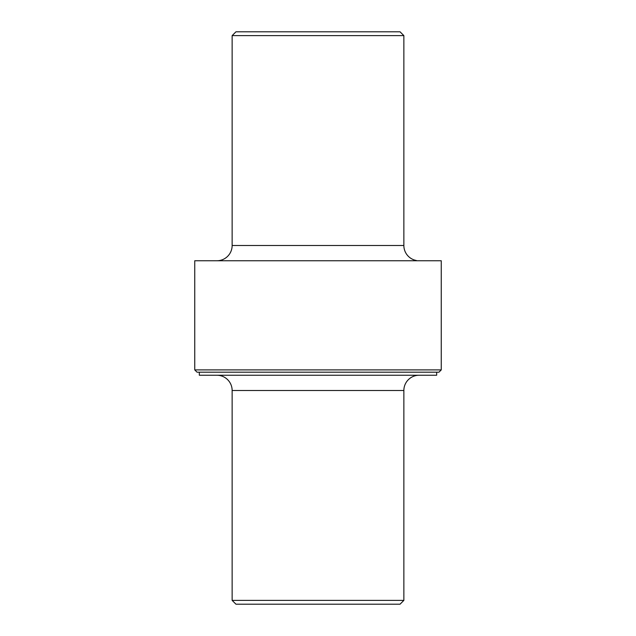 <?xml version="1.0" encoding="UTF-8"?>
<svg xmlns="http://www.w3.org/2000/svg" width="636" height="636" viewBox="0 0 636 636"><rect width="100%" height="100%" fill="white"/><g stroke="black" fill="none" stroke-linecap="round" stroke-linejoin="round"><path stroke-width="0.95" d="M436.678 372.187L436.678 375.24L199.322 375.24L199.322 372.187M232.14 390.504L403.86 390.504L403.86 600.384L232.14 600.384L232.14 390.504A15.264 15.264 0 0 0 216.876 375.24M403.86 390.504A15.264 15.264 0 0 1 419.124 375.24M232.14 600.384L235.956 604.2L400.044 604.2L403.86 600.384M403.86 35.616L400.044 31.8L235.956 31.8L232.14 35.616L403.86 35.616L403.86 245.496A15.264 15.264 0 0 0 414.465 260.037L416.58 260.577M232.14 35.616L232.14 245.496L403.86 245.496M216.876 260.76A15.264 15.264 0 0 0 232.14 245.496M194.743 369.898L197.033 372.187L438.967 372.187L441.257 369.898L194.743 369.898L194.743 260.76L441.257 260.76L441.257 369.898M414.847 260.164L415.372 260.315"/></g></svg>
